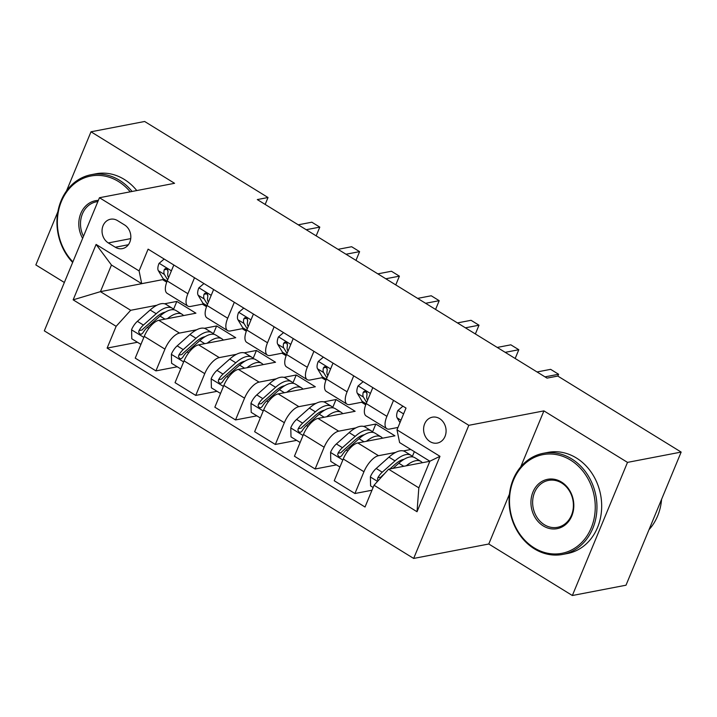 <?xml version="1.0" encoding="UTF-8"?>
<svg xmlns="http://www.w3.org/2000/svg" width="717" height="717" viewBox="0 0 717 717"><rect width="100%" height="100%" fill="white"/><g stroke="black" fill="none" stroke-linecap="round" stroke-linejoin="round"><path stroke-width="1.08" d="M439.611 418.611A13.184 11.176 -100.9 0 0 432.351 417.186A13.184 11.176 -100.9 0 0 423.657 427.924A13.184 11.176 -100.9 0 0 430.075 441.636A13.184 11.176 -100.9 0 0 437.325 443.07A13.184 11.176 -100.9 0 0 446.028 432.333A13.184 11.176 -100.9 0 0 439.611 418.611M509.446 494.112L488.779 544.006L572.354 595.513L626.004 585.206L681.15 452.077L557.772 376.058L547.035 378.119L257.295 199.577L268.024 197.516L144.646 121.487L90.996 131.794L66.457 191.018M488.779 544.006L413.664 558.435L44.32 330.851L99.457 197.731L468.81 425.315L413.664 558.435M57.862 211.775L35.85 264.923L64.351 282.48M108.312 242.929L115.32 247.24A12.772 10.827 -100.9 0 0 122.347 248.629A12.772 10.827 -100.9 0 0 130.772 238.223A12.772 10.827 -100.9 0 0 124.561 224.932L117.552 220.621A12.772 10.827 -100.9 0 0 110.526 219.232A12.772 10.827 -100.9 0 0 102.101 229.637A12.772 10.827 -100.9 0 0 108.312 242.929L130.736 238.618M116.136 326.325L73.152 299.84L96.105 244.434L139.089 270.918L141.706 283.663L111.458 265.021L100.434 291.649L130.682 310.291L116.136 326.325L107.12 348.095L365.025 507.018L374.041 485.248L388.587 469.205L418.836 487.847L429.859 461.219L399.611 442.577L396.994 429.841L439.978 456.326L417.025 511.732L374.041 485.248M396.994 429.841L406.01 408.072L148.105 249.149L139.089 270.918M572.354 595.513L627.5 462.384L681.15 452.077M627.5 462.384L543.916 410.886L468.81 425.315M99.457 197.731L174.572 183.301L90.996 131.794M265.165 204.426L268.024 197.516M162.696 279.63L100.434 291.649L73.152 299.84M141.706 283.663L163.664 279.442M393.516 400.373L386.902 416.335A16.473 6.901 121.6 0 0 386.839 428.712A16.473 6.901 121.6 0 0 389.519 429.08L397.98 427.449M353.714 375.842L347.1 391.814A16.473 6.901 121.6 0 0 347.037 404.191A16.473 6.901 121.6 0 0 349.726 404.549L362.659 402.067M313.912 351.321L307.297 367.283A16.473 6.901 121.6 0 0 307.243 379.66A16.473 6.901 121.6 0 0 309.923 380.028L322.865 377.545M274.109 326.8L267.504 342.762A16.473 6.901 121.6 0 0 267.441 355.139A16.473 6.901 121.6 0 0 270.121 355.507L283.063 353.015M234.316 302.269L227.701 318.24A16.473 6.901 121.6 0 0 227.639 330.618A16.473 6.901 121.6 0 0 230.318 330.976L243.26 328.494M194.513 277.748L187.899 293.71A16.473 6.901 121.6 0 0 187.836 306.087A16.473 6.901 121.6 0 0 190.525 306.455L203.458 303.972M173.541 309.341L176.821 301.427L164.534 303.784M156.871 305.254L130.682 310.291M176.821 301.427L195.92 313.195L158.798 320.329A16.473 6.901 121.6 0 0 144.251 336.372L135.235 358.133L155.93 370.886L177.26 366.79M213.343 333.862L216.624 325.948L204.336 328.305M196.673 329.784L179.492 333.082A16.473 6.901 121.6 0 0 164.946 349.125L155.93 370.886M216.624 325.948L235.723 337.716L198.6 344.85A16.473 6.901 121.6 0 0 184.054 360.893L175.038 382.663L195.732 395.417L217.063 391.312M253.137 358.392L256.417 350.47L244.138 352.836M236.476 354.306L219.294 357.604A16.473 6.901 121.6 0 0 204.748 373.647L195.732 395.417M256.417 350.47L275.525 362.246L238.394 369.38A16.473 6.901 121.6 0 0 223.856 385.414L214.84 407.184L235.535 419.938L256.865 415.842M292.939 382.914L296.22 375L283.941 377.357M276.269 378.827L259.097 382.125A16.473 6.901 121.6 0 0 244.551 398.168L235.535 419.938M296.22 375L315.328 386.768L278.196 393.902A16.473 6.901 121.6 0 0 263.65 409.945L254.634 431.706L275.328 444.459L296.659 440.363M332.742 407.435L336.022 399.521L323.734 401.878M316.072 403.357L298.89 406.656A16.473 6.901 121.6 0 0 284.344 422.698L275.328 444.459M336.022 399.521L355.121 411.289L317.998 418.423A16.473 6.901 121.6 0 0 303.452 434.466L294.436 456.236L315.13 468.99L336.461 464.885M372.544 431.966L375.825 424.043L363.537 426.409M355.874 427.879L338.693 431.177A16.473 6.901 121.6 0 0 324.147 447.22L315.13 468.99M375.825 424.043L394.924 435.819L357.801 442.954A16.473 6.901 121.6 0 0 343.255 458.988L334.239 480.757L354.933 493.511L371.971 490.24M410.832 449.487L403.339 450.93M395.676 452.4L378.495 455.698A16.473 6.901 121.6 0 0 363.949 471.741L354.933 493.511M429.833 461.282L388.587 469.205M162.669 279.693L166.72 282.193M202.4 304.169L206.523 306.715M242.194 328.7L246.325 331.236M281.996 353.221L286.119 355.766M321.799 377.751L325.921 380.288M361.601 402.273L365.724 404.809M173.819 264.994L167.204 280.956A16.473 6.901 121.6 0 0 167.142 293.334L187.836 306.087M107.12 348.095L137.458 342.269M213.612 289.525L207.007 305.487A16.473 6.901 121.6 0 0 206.944 317.864L227.639 330.618M253.415 314.046L246.8 330.008A16.473 6.901 121.6 0 0 246.747 342.385L267.441 355.139M293.217 338.567L286.603 354.53A16.473 6.901 121.6 0 0 286.549 366.907L307.243 379.66M333.02 363.098L326.405 379.06A16.473 6.901 121.6 0 0 326.343 391.437L347.037 404.191M372.813 387.619L366.208 403.581A16.473 6.901 121.6 0 0 366.145 415.959L386.839 428.712M412.338 456.487L414.345 451.656M111.458 265.021L96.105 244.434M439.978 456.326L429.859 461.219M417.025 511.732L418.836 487.847M543.916 410.886L520.73 466.866M164.157 259.043L159.013 263.408A10.916 4.571 121.6 0 0 158.349 270.712L163.118 278.671A31.512 13.202 121.6 0 0 165.134 280.75L166.864 281.817M316.17 235.857L319.8 227.11L306.204 229.718M319.8 227.11L311.841 222.198L298.245 224.815M168.638 277.497L168.217 276.789A10.916 4.571 -58.4 0 1 168.029 272.137L167.661 269.807L166.559 268.741L165.206 268.642L164.202 269.789A10.916 4.571 121.6 0 0 164.399 274.441L167.653 279.872M168.083 271.116L167.545 270.237A5.557 2.33 -58.4 0 1 167.294 269.305M167.393 318.68A31.512 13.202 -58.4 0 1 182.064 314.27A31.512 13.202 -58.4 0 1 183.534 315.579M140.926 344.402L131.794 338.774L131.587 329.614A10.916 4.571 -58.4 0 1 137.377 321.333L150.149 309.995A31.512 13.202 -58.4 0 1 166.147 304.456L172.197 308.185A31.512 13.202 121.6 0 0 156.198 313.723L143.427 325.052A10.916 4.571 121.6 0 0 139.017 330.591L138.686 332.231L139.994 334.086L141.419 334.176L142.844 332.948A10.916 4.571 -58.4 0 1 147.254 327.409L160.016 316.08A31.512 13.202 -58.4 0 1 176.015 310.542L182.064 314.27M173.864 309.753A31.512 13.202 121.6 0 0 172.197 308.185M139.017 330.591L142.109 329.999A5.557 2.33 -58.4 0 1 143.337 328.673L156.109 317.344A26.153 10.961 -58.4 0 1 165.313 312.128M203.951 283.565L198.806 287.938A10.916 4.571 121.6 0 0 198.152 295.234L202.92 303.192A31.512 13.202 121.6 0 0 204.928 305.281L206.657 306.347M355.973 260.379L359.602 251.631L346.006 254.239M359.602 251.631L351.635 246.729L338.048 249.337M208.441 302.018L208.02 301.319A10.916 4.571 -58.4 0 1 207.822 296.668L207.464 294.337L206.353 293.262L205.008 293.163L204.004 294.311A10.916 4.571 121.6 0 0 204.202 298.962L207.455 304.393M207.876 295.646L207.347 294.759A5.557 2.33 -58.4 0 1 207.096 293.827M243.753 308.095L238.609 312.46A10.916 4.571 121.6 0 0 237.945 319.755L242.722 327.723A31.512 13.202 121.6 0 0 244.73 329.802L246.46 330.869M395.775 284.909L399.396 276.153L385.809 278.77M399.396 276.153L391.437 271.25L377.85 273.858M248.243 326.54L247.822 325.841A10.916 4.571 -58.4 0 1 247.625 321.189L247.257 318.859L246.155 317.792L244.802 317.685L243.807 318.832A10.916 4.571 121.6 0 0 243.995 323.484L247.257 328.915M247.679 320.167L247.15 319.28A5.557 2.33 -58.4 0 1 246.899 318.357M283.556 332.616L278.411 336.981A10.916 4.571 121.6 0 0 277.748 344.285L282.525 352.244A31.512 13.202 121.6 0 0 284.532 354.323L286.262 355.39M435.577 309.43L439.198 300.683L425.611 303.291M439.198 300.683L431.24 295.771L417.644 298.389M288.037 351.07L287.616 350.362A10.916 4.571 -58.4 0 1 287.427 345.711L287.06 343.38L285.958 342.314L284.604 342.215L283.609 343.362A10.916 4.571 121.6 0 0 283.798 348.014L287.051 353.445M287.481 344.689L286.952 343.81A5.557 2.33 -58.4 0 1 286.701 342.878M207.195 343.201A31.512 13.202 -58.4 0 1 221.867 338.791A31.512 13.202 -58.4 0 1 223.337 340.1M180.729 368.923L171.587 363.295L171.39 354.135A10.916 4.571 -58.4 0 1 177.18 345.854L189.942 334.525A31.512 13.202 -58.4 0 1 205.949 328.986L211.999 332.706A31.512 13.202 121.6 0 0 195.992 338.254L183.229 349.582A10.916 4.571 121.6 0 0 178.82 355.112L178.488 356.752L179.797 358.617L181.222 358.697L182.638 357.469A10.916 4.571 -58.4 0 1 187.056 351.939L199.819 340.602A31.512 13.202 -58.4 0 1 215.817 335.063L221.867 338.791M213.666 334.274A31.512 13.202 121.6 0 0 211.999 332.706M178.82 355.112L181.903 354.521A5.557 2.33 -58.4 0 1 183.14 353.194L195.902 341.866A26.153 10.961 -58.4 0 1 205.107 336.658M246.998 367.722A31.512 13.202 -58.4 0 1 261.669 363.313A31.512 13.202 -58.4 0 1 263.139 364.621M220.522 393.454L211.39 387.816L211.183 378.666A10.916 4.571 -58.4 0 1 216.982 370.375L229.745 359.047A31.512 13.202 -58.4 0 1 245.752 353.508L251.801 357.236A31.512 13.202 121.6 0 0 235.794 362.775L223.032 374.104A10.916 4.571 121.6 0 0 218.622 379.643L218.291 381.283L219.59 383.138L221.024 383.219L222.44 382A10.916 4.571 -58.4 0 1 226.85 376.461L239.612 365.132A31.512 13.202 -58.4 0 1 255.619 359.584L261.669 363.313M253.468 358.805A31.512 13.202 121.6 0 0 251.801 357.236M218.622 379.643L221.705 379.051A5.557 2.33 -58.4 0 1 222.942 377.725L235.705 366.396A26.153 10.961 -58.4 0 1 244.909 361.18M286.791 392.253A31.512 13.202 -58.4 0 1 301.472 387.843A31.512 13.202 -58.4 0 1 302.941 389.152M260.325 417.975L251.192 412.347L250.986 403.187A10.916 4.571 -58.4 0 1 256.785 394.906L269.547 383.568A31.512 13.202 -58.4 0 1 285.545 378.029L291.595 381.758A31.512 13.202 121.6 0 0 275.597 387.297L262.834 398.625A10.916 4.571 121.6 0 0 258.416 404.164L258.084 405.804L259.393 407.659L260.827 407.749L262.243 406.521A10.916 4.571 -58.4 0 1 266.652 400.982L279.415 389.654A31.512 13.202 -58.4 0 1 295.422 384.115L301.472 387.843M293.271 383.326A31.512 13.202 121.6 0 0 291.595 381.758M258.416 404.164L261.508 403.572A5.557 2.33 -58.4 0 1 262.745 402.246L275.507 390.917A26.153 10.961 -58.4 0 1 284.712 385.701M323.358 357.138L318.214 361.511A10.916 4.571 121.6 0 0 317.55 368.807L322.318 376.766A31.512 13.202 121.6 0 0 324.335 378.854L326.065 379.92M475.371 333.952L479.001 325.204L465.405 327.812M479.001 325.204L471.042 320.302L457.446 322.91M327.839 375.591L327.418 374.892A10.916 4.571 -58.4 0 1 327.23 370.241L326.862 367.911L325.76 366.835L324.407 366.737L323.403 367.884A10.916 4.571 121.6 0 0 323.6 372.535L326.853 377.967M327.284 369.219L326.746 368.332A5.557 2.33 -58.4 0 1 326.495 367.4M326.593 416.774A31.512 13.202 -58.4 0 1 341.265 412.365A31.512 13.202 -58.4 0 1 342.735 413.673M300.127 442.497L290.994 436.868L290.788 427.708A10.916 4.571 -58.4 0 1 296.578 419.427L309.35 408.098A31.512 13.202 -58.4 0 1 325.348 402.56L331.397 406.279A31.512 13.202 121.6 0 0 315.399 411.827L302.628 423.155A10.916 4.571 121.6 0 0 298.218 428.685L297.887 430.334L299.195 432.19L300.62 432.27L302.036 431.042A10.916 4.571 -58.4 0 1 306.455 425.513L319.217 414.175A31.512 13.202 -58.4 0 1 335.215 408.636L341.265 412.365M333.064 407.848A31.512 13.202 121.6 0 0 331.397 406.279M298.218 428.685L301.31 428.094A5.557 2.33 -58.4 0 1 302.538 426.767L315.31 415.439A26.153 10.961 -58.4 0 1 324.514 410.232M130.207 191.824A50.253 42.59 -100.9 0 0 118.43 181.491A50.253 42.59 -100.9 0 0 64.01 196.091A50.253 42.59 -100.9 0 0 72.892 261.866M72.659 262.431A51.481 43.638 79.1 0 1 58.176 210.18A51.481 43.638 79.1 0 1 91.176 174.697A51.481 43.638 79.1 0 1 119.515 180.29A51.481 43.638 79.1 0 1 132.071 191.466M91.176 174.697L95.899 173.792A51.481 43.638 79.1 0 1 124.238 179.384A51.481 43.638 79.1 0 1 136.786 190.561M82.634 238.358A25.122 21.295 79.1 0 1 98.354 200.393M97.862 201.585A23.885 20.246 -100.9 0 0 96.383 201.8A23.885 20.246 -100.9 0 0 83.468 236.341M570.553 460.09A50.253 42.59 -100.9 0 0 513.533 480.049A50.253 42.59 -100.9 0 0 534.192 547.878A50.253 42.59 -100.9 0 0 591.22 527.918A50.253 42.59 -100.9 0 0 570.553 460.09M534.389 548.837A51.481 43.638 79.1 0 1 509.33 495.25A51.481 43.638 79.1 0 1 543.307 453.296A51.481 43.638 79.1 0 1 571.646 458.88A51.481 43.638 79.1 0 1 596.705 512.467A51.481 43.638 79.1 0 1 562.728 554.42A51.481 43.638 79.1 0 1 534.389 548.837M561.465 482.039A25.122 21.295 79.1 0 1 571.799 515.953A25.122 21.295 79.1 0 1 543.28 525.928A25.122 21.295 79.1 0 1 532.955 492.014A25.122 21.295 79.1 0 1 561.465 482.039M544.373 524.727A23.885 20.246 -100.9 0 0 557.521 527.318A23.885 20.246 -100.9 0 0 573.286 507.851A23.885 20.246 -100.9 0 0 561.662 482.989A23.885 20.246 -100.9 0 0 548.514 480.399A23.885 20.246 -100.9 0 0 532.749 499.866A23.885 20.246 -100.9 0 0 544.373 524.727M543.307 453.296L548.03 452.391A51.481 43.638 79.1 0 1 576.369 457.975A51.481 43.638 79.1 0 1 601.429 511.562A51.481 43.638 79.1 0 1 567.452 553.515L562.728 554.42M661.585 499.328A51.481 43.638 79.1 0 1 649.01 529.666M363.152 381.668L358.007 386.033A10.916 4.571 121.6 0 0 357.353 393.328L362.121 401.296A31.512 13.202 121.6 0 0 364.128 403.375L365.858 404.442M515.173 358.482L518.803 349.726L505.207 352.343M518.803 349.726L510.836 344.823L497.248 347.431M367.642 400.113L367.221 399.414A10.916 4.571 -58.4 0 1 367.023 394.762L366.665 392.432L365.553 391.365L364.209 391.258L363.205 392.405A10.916 4.571 121.6 0 0 363.402 397.057L366.656 402.488M367.077 393.741L366.548 392.853A5.557 2.33 -58.4 0 1 366.297 391.93M366.396 441.296A31.512 13.202 -58.4 0 1 381.068 436.886A31.512 13.202 -58.4 0 1 382.537 438.195M339.93 467.027L330.788 461.389L330.591 452.239A10.916 4.571 -58.4 0 1 336.381 443.948L349.143 432.62A31.512 13.202 -58.4 0 1 365.15 427.081L371.2 430.809A31.512 13.202 121.6 0 0 355.193 436.348L342.43 447.677A10.916 4.571 121.6 0 0 338.021 453.216L337.689 454.856L338.998 456.711L340.423 456.801L341.839 455.573A10.916 4.571 -58.4 0 1 346.257 450.034L359.02 438.705A31.512 13.202 -58.4 0 1 375.018 433.158L381.068 436.886M372.867 432.378A31.512 13.202 121.6 0 0 371.2 430.809M338.021 453.216L341.104 452.624A5.557 2.33 -58.4 0 1 342.341 451.298L355.103 439.969A26.153 10.961 -58.4 0 1 364.308 434.753M402.954 406.189L397.81 410.554A10.916 4.571 121.6 0 0 397.146 417.859L399.987 422.591M557.835 376.093L558.597 374.256L545.01 376.864M558.597 374.256L550.638 369.345L537.051 371.962M406.198 465.826A31.512 13.202 -58.4 0 1 420.87 461.416A31.512 13.202 -58.4 0 1 422.34 462.725M373.118 487.47L370.59 485.92L370.384 476.76A10.916 4.571 -58.4 0 1 376.183 468.479L388.946 457.141A31.512 13.202 -58.4 0 1 404.953 451.602L411.002 455.331A31.512 13.202 121.6 0 0 394.995 460.87L382.233 472.198A10.916 4.571 121.6 0 0 377.823 477.737L377.492 479.377L378.128 480.74M393.05 468.344L398.813 463.227A31.512 13.202 -58.4 0 1 414.82 457.688L420.87 461.416M412.669 456.899A31.512 13.202 121.6 0 0 411.002 455.331M389.869 468.954L394.906 464.491A26.153 10.961 -58.4 0 1 404.11 459.274M377.823 477.737L380.906 477.146A5.557 2.33 -58.4 0 1 382.143 475.819L384.42 473.794M179.492 333.082L158.798 320.329M219.294 357.604L198.6 344.85M259.097 382.125L238.394 369.38M298.89 406.656L278.196 393.902M338.693 431.177L317.998 418.423M378.495 455.698L357.801 442.954M164.946 349.125L144.251 336.372M187.899 293.71L167.204 280.956M227.701 318.24L207.007 305.487M204.748 373.647L184.054 360.893M267.504 342.762L246.8 330.008M244.551 398.168L223.856 385.414M307.297 367.283L286.603 354.53M284.344 422.698L263.65 409.945M347.1 391.814L326.405 379.06M324.147 447.22L303.452 434.466M386.902 416.335L366.208 403.581M363.949 471.741L343.255 458.988M128.361 244.739L115.32 247.24M171.399 270.82L159.165 263.282M167.133 281.136L163.118 278.671M164.399 274.441L158.349 270.712M168.782 277.138L168.217 276.789M167.204 269.207L164.202 269.789M131.587 329.847L143.83 337.384M160.016 316.08L164.982 319.137M150.149 309.995L156.198 313.723M147.254 327.409L148.804 328.368M137.377 321.333L143.427 325.052M211.201 295.35L198.959 287.804M206.926 305.666L202.92 303.192M204.202 298.962L198.152 295.234M208.584 301.669L208.02 301.319M207.007 293.737L204.004 294.311M251.004 319.872L238.761 312.325M246.729 330.187L242.722 327.723M243.995 323.484L237.945 319.755M248.387 326.19L247.822 325.841M246.809 318.258L243.807 318.832M290.806 344.393L278.563 336.856M286.531 354.709L282.525 352.244M283.798 348.014L277.748 344.285M288.189 350.712L287.616 350.362M286.612 342.78L283.609 343.362M171.39 354.368L183.633 361.906M199.819 340.602L204.775 343.667M189.942 334.525L195.992 338.254M187.056 351.939L188.607 352.889M177.18 345.854L183.229 349.582M211.192 378.89L223.435 386.436M239.612 365.132L244.578 368.188M229.745 359.047L235.794 362.775M226.85 376.461L228.409 377.42M216.982 370.375L223.032 374.104M250.995 403.42L263.229 410.958M279.415 389.654L284.38 392.71M269.547 383.568L275.597 387.297M266.652 400.982L268.203 401.941M256.785 394.906L262.834 398.625M330.6 368.923L318.366 361.377M326.334 379.239L322.318 376.766M323.6 372.535L317.55 368.807M327.983 375.242L327.418 374.892M326.405 367.31L323.403 367.884M290.788 427.941L303.031 435.479M319.217 414.175L324.183 417.24M309.35 408.098L315.399 411.827M306.455 425.513L308.005 426.463M296.578 419.427L302.628 423.155M370.402 393.445L358.159 385.898M366.127 403.761L362.121 401.296M363.402 397.057L357.353 393.328M367.785 399.763L367.221 399.414M366.208 391.832L363.205 392.405M330.591 452.463L342.834 460.009M359.02 438.705L363.976 441.762M349.143 432.62L355.193 436.348M346.257 450.034L347.808 450.993M336.381 443.948L342.43 447.677M403.59 413.897L397.962 410.429M400.973 420.216L397.146 417.859M370.393 476.993L377.536 481.394M398.813 463.227L403.779 466.283M388.946 457.141L394.995 460.87M376.183 468.479L382.233 472.198"/></g></svg>
